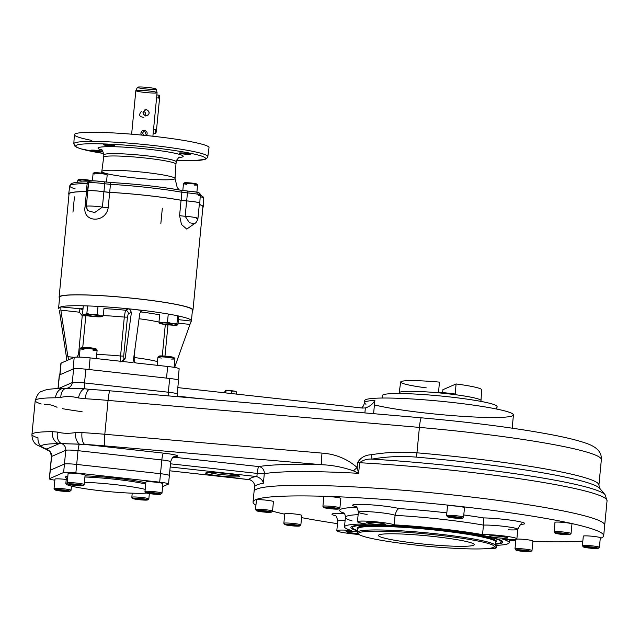 <?xml version="1.0" encoding="UTF-8"?>
<svg xmlns="http://www.w3.org/2000/svg" width="639" height="639" viewBox="0 0 639 639"><rect width="100%" height="100%" fill="white"/><g stroke="black" fill="none" stroke-linecap="round" stroke-linejoin="round"><path stroke-width="0.96" d="M79.308 357.105L80.131 348.527A8.539 0.759 5.5 0 1 90.051 348.734A8.539 0.759 5.5 0 1 97.128 350.164L96.321 358.583M83.949 349.533A8.539 0.759 5.5 0 1 80.171 348.463A8.539 0.759 5.5 0 1 88.701 348.59A8.539 0.759 5.5 0 1 97.104 350.092A8.539 0.759 5.5 0 1 93.11 350.42M80.171 348.463L81.329 347.52A7.468 0.663 5.5 0 1 88.797 347.624A7.468 0.663 5.5 0 1 96.146 348.942L97.104 350.092M83.413 348.247A7.468 0.663 5.5 0 1 83.525 347.312A7.468 0.663 5.5 0 1 94.029 348.327A7.468 0.663 5.5 0 1 93.965 349.261M84.068 484.674A8.539 0.759 -174.5 0 0 84.188 484.57A8.539 0.759 -174.5 0 0 76.44 483.06A8.539 0.759 -174.5 0 0 67.311 482.82A8.539 0.759 -174.5 0 0 67.191 482.932L68.109 473.403A8.539 0.759 -174.5 0 1 76.68 473.467A8.539 0.759 -174.5 0 1 85.107 475.041L84.188 484.57M77.047 485.352L70.49 484.242L78.461 484.737L80.171 485.313L77.047 485.352L70.49 484.242L78.461 484.737L80.171 485.313L77.047 485.352L77.119 484.594L77.047 485.352M72.263 484.218L72.207 484.817L72.263 484.218M82.99 485.584L84.148 484.634A8.539 0.759 -174.5 0 0 76.816 483.1A8.539 0.759 -174.5 0 0 67.311 482.82A8.539 0.759 -174.5 0 0 67.215 483.004L68.173 484.154A7.468 0.663 -174.5 0 0 75.522 485.472A7.468 0.663 -174.5 0 0 82.99 485.584A7.468 0.663 -174.5 0 0 76.576 484.242A7.468 0.663 -174.5 0 0 68.253 483.995A7.468 0.663 -174.5 0 0 68.173 484.154M68.253 483.995A7.468 0.663 -174.5 0 0 78.182 485.68A7.468 0.663 -174.5 0 0 80.33 484.745A7.468 0.663 -174.5 0 0 68.253 483.995M71.448 486.119L71.049 490.289A8.539 0.759 -174.5 0 0 63.964 488.859A8.539 0.759 -174.5 0 0 54.043 488.651L54.962 479.13A8.539 0.759 -174.5 0 1 64.882 479.33A8.539 0.759 -174.5 0 1 66.216 479.49M66.999 490.832L66.184 491.191L57.806 490.265L63.221 490.193L66.999 490.832L66.184 491.191L57.806 490.265L58.62 489.905L66.999 490.832M66.232 490.704L66.184 491.191L66.232 490.704M61.663 490.097L61.584 490.904L61.663 490.097M69.851 491.303L71.009 490.353A8.539 0.759 -174.5 0 0 62.622 488.715A8.539 0.759 -174.5 0 0 54.075 488.723L55.034 489.873A7.468 0.663 -174.5 0 0 61.208 491.071A7.468 0.663 -174.5 0 0 69.851 491.303A7.468 0.663 -174.5 0 0 62.51 489.873A7.468 0.663 -174.5 0 0 55.034 489.873M61.208 491.071A7.468 0.663 -174.5 0 0 69.419 490.968A7.468 0.663 -174.5 0 0 56.711 489.562A7.468 0.663 -174.5 0 0 61.208 491.071M147.633 499.914A7.468 0.663 -174.5 0 0 140.292 498.476A7.468 0.663 -174.5 0 0 132.816 498.484A7.468 0.663 -174.5 0 0 139.909 499.778A7.468 0.663 -174.5 0 0 147.569 499.954A7.468 0.663 -174.5 0 0 147.633 499.914L148.791 498.963A8.539 0.759 -174.5 0 1 148.719 499.011A8.539 0.759 -174.5 0 0 148.831 498.899A8.539 0.759 -174.5 0 0 141.083 497.398A8.539 0.759 -174.5 0 0 131.953 497.158A8.539 0.759 -174.5 0 0 131.834 497.262L132.225 493.18M138.775 498.596L145.325 499.706L137.361 499.211L135.652 498.636L138.775 498.596L145.325 499.706L137.361 499.211L135.652 498.636L138.775 498.596M137.417 498.612L137.361 499.211L137.417 498.612M142.273 498.979L142.201 499.746L142.273 498.979M148.791 498.963A8.539 0.759 -174.5 0 0 140.404 497.326A8.539 0.759 -174.5 0 0 131.858 497.334L132.816 498.484M147.569 499.954A7.468 0.663 -174.5 0 0 137.641 498.268A7.468 0.663 -174.5 0 0 135.492 499.203A7.468 0.663 -174.5 0 0 147.569 499.954M161.979 493.18A8.539 0.759 -174.5 0 0 154.894 491.742A8.539 0.759 -174.5 0 0 144.981 491.543L145.892 482.014A8.539 0.759 -174.5 0 1 154.47 482.078A8.539 0.759 -174.5 0 1 162.897 483.651L161.979 493.18M148.815 493.116L149.638 492.757L158.017 493.683L152.601 493.755L148.815 493.116L149.638 492.757L158.017 493.683L157.202 494.043L148.815 493.116M152.681 492.949L152.601 493.755L152.681 492.949M157.25 493.556L157.202 494.043L157.25 493.556M160.78 494.187L161.939 493.244A8.539 0.759 -174.5 0 0 154.894 491.742A8.539 0.759 -174.5 0 0 145.005 491.615L145.964 492.765A7.468 0.663 -174.5 0 0 153.312 494.075A7.468 0.663 -174.5 0 0 160.78 494.187A7.468 0.663 -174.5 0 0 154.614 492.877A7.468 0.663 -174.5 0 0 145.964 492.765M154.614 492.877A7.468 0.663 -174.5 0 0 146.403 492.981A7.468 0.663 -174.5 0 0 159.103 494.386A7.468 0.663 -174.5 0 0 154.614 492.877M272.398 511.248A8.539 0.759 -174.5 0 0 272.518 511.136A8.539 0.759 -174.5 0 0 264.762 509.634A8.539 0.759 -174.5 0 0 255.64 509.395A8.539 0.759 -174.5 0 0 255.52 509.507L256.439 499.978A8.539 0.759 -174.5 0 1 265.009 500.041A8.539 0.759 -174.5 0 1 273.436 501.615L272.518 511.136M265.369 511.927L258.819 510.817L266.79 511.312L268.5 511.887L265.369 511.927L258.819 510.817L266.79 511.312L268.5 511.887L265.369 511.927L265.449 511.16L265.369 511.927M260.592 510.793L260.528 511.392L260.592 510.793M271.319 512.151L272.478 511.208A8.539 0.759 -174.5 0 0 265.145 509.674A8.539 0.759 -174.5 0 0 255.64 509.395A8.539 0.759 -174.5 0 0 255.544 509.571L256.503 510.729A7.468 0.663 -174.5 0 0 263.851 512.039A7.468 0.663 -174.5 0 0 271.319 512.151A7.468 0.663 -174.5 0 0 264.897 510.809A7.468 0.663 -174.5 0 0 256.582 510.569A7.468 0.663 -174.5 0 0 256.503 510.729M256.582 510.569A7.468 0.663 -174.5 0 0 266.511 512.254A7.468 0.663 -174.5 0 0 268.66 511.32A7.468 0.663 -174.5 0 0 256.582 510.569M339.916 507.933A8.539 0.759 -174.5 0 0 335.347 506.815A8.539 0.759 -174.5 0 0 326.489 506.024A8.539 0.759 -174.5 0 0 322.919 506.296L323.829 496.775A8.539 0.759 -174.5 0 1 332.408 496.838A8.539 0.759 -174.5 0 1 340.835 498.412L339.916 507.933M329.117 508.348L326.273 507.717L328.318 507.51L336.05 508.564L329.117 508.348L326.273 507.717L328.318 507.51L336.05 508.564L329.117 508.348L329.197 507.59L329.117 508.348M334.069 508.125L334.005 508.772L334.069 508.125M338.718 508.948L339.876 507.997A8.539 0.759 -174.5 0 0 335.675 506.863A8.539 0.759 -174.5 0 0 326.489 506.024A8.539 0.759 -174.5 0 0 322.943 506.368L323.901 507.518A7.468 0.663 -174.5 0 0 331.25 508.836A7.468 0.663 -174.5 0 0 338.718 508.948A7.468 0.663 -174.5 0 0 335.044 507.957A7.468 0.663 -174.5 0 0 327 507.222A7.468 0.663 -174.5 0 0 323.901 507.518M327 507.222A7.468 0.663 -174.5 0 0 328.214 508.484A7.468 0.663 -174.5 0 0 338.718 508.82A7.468 0.663 -174.5 0 0 327 507.222M456.486 515.769A8.539 0.759 -174.5 0 0 446.573 515.569L447.492 506.04A8.539 0.759 -174.5 0 1 457.404 506.248A8.539 0.759 -174.5 0 1 464.489 507.678L463.571 517.207A8.539 0.759 -174.5 0 0 456.486 515.769M459.529 517.75L458.706 518.109L450.327 517.175L455.743 517.111L459.529 517.75L458.706 518.109L450.327 517.175L455.743 517.111L459.529 517.75M458.754 517.622L458.706 518.109L458.754 517.622M454.185 517.007L454.113 517.822L454.185 517.007M462.372 518.213L463.531 517.27A8.539 0.759 -174.5 0 0 455.144 515.633A8.539 0.759 -174.5 0 0 446.597 515.641L447.556 516.791A7.468 0.663 -174.5 0 0 453.73 517.981A7.468 0.663 -174.5 0 0 462.372 518.213A7.468 0.663 -174.5 0 0 455.032 516.783A7.468 0.663 -174.5 0 0 447.556 516.791M453.73 517.981A7.468 0.663 -174.5 0 0 461.941 517.878A7.468 0.663 -174.5 0 0 449.241 516.472A7.468 0.663 -174.5 0 0 453.73 517.981M554.053 531.88L554.971 522.359A8.539 0.759 -174.5 0 1 560.922 522.207A8.539 0.759 -174.5 0 1 570.395 523.397A8.539 0.759 -174.5 0 1 571.969 523.996L571.05 533.517A8.539 0.759 -174.5 0 0 569.477 532.918A8.539 0.759 -174.5 0 0 560.004 531.728A8.539 0.759 -174.5 0 0 554.053 531.88A8.539 0.759 -174.5 0 0 555.626 532.479M566.705 534.364L562.703 534.236L557.775 533.142L566.242 533.877L566.705 534.364L562.703 534.236L557.775 533.142L566.242 533.877L566.705 534.364M562.783 533.405L562.703 534.236L562.783 533.405M558.286 533.158L558.238 533.621L558.286 533.158M569.852 534.531L571.01 533.581A8.539 0.759 -174.5 0 0 562.624 531.944A8.539 0.759 -174.5 0 0 554.077 531.952L555.035 533.102A7.468 0.663 -174.5 0 0 556.385 533.565A7.468 0.663 -174.5 0 0 564.365 534.587A7.468 0.663 -174.5 0 0 569.852 534.531A7.468 0.663 -174.5 0 0 562.512 533.094A7.468 0.663 -174.5 0 0 555.035 533.102M556.385 533.565A7.468 0.663 -174.5 0 0 569.213 534.683A7.468 0.663 -174.5 0 0 561.753 533.03A7.468 0.663 -174.5 0 0 556.385 533.565M599.278 547.431A8.539 0.759 -174.5 0 0 599.398 547.319A8.539 0.759 -174.5 0 0 591.642 545.81A8.539 0.759 -174.5 0 0 582.512 545.57A8.539 0.759 -174.5 0 0 582.393 545.682L583.311 536.161A8.539 0.759 -174.5 0 1 591.882 536.217A8.539 0.759 -174.5 0 1 600.317 537.79L599.398 547.319M592.249 548.102L585.699 546.992L593.663 547.487L595.38 548.062L592.249 548.102L585.699 546.992L593.663 547.487L595.38 548.062L592.249 548.102L592.321 547.343L592.249 548.102M587.465 546.968L587.409 547.567L587.465 546.968M598.192 548.334L599.358 547.383A8.539 0.759 -174.5 0 0 592.018 545.85A8.539 0.759 -174.5 0 0 582.512 545.57A8.539 0.759 -174.5 0 0 582.425 545.754L583.383 546.904A7.468 0.663 -174.5 0 0 590.732 548.222A7.468 0.663 -174.5 0 0 598.192 548.334A7.468 0.663 -174.5 0 0 591.778 546.992A7.468 0.663 -174.5 0 0 583.463 546.744A7.468 0.663 -174.5 0 0 583.383 546.904M583.463 546.744A7.468 0.663 -174.5 0 0 593.391 548.43A7.468 0.663 -174.5 0 0 595.532 547.495A7.468 0.663 -174.5 0 0 583.463 546.744M531.999 550.522A8.539 0.759 -174.5 0 0 527.431 549.404A8.539 0.759 -174.5 0 0 518.572 548.613A8.539 0.759 -174.5 0 0 515.002 548.885L515.913 539.364A8.539 0.759 -174.5 0 1 524.491 539.428A8.539 0.759 -174.5 0 1 532.918 541.001L531.999 550.522M521.2 550.938L518.357 550.307L520.402 550.099L528.134 551.153L521.2 550.938L518.357 550.307L520.402 550.099L528.134 551.153L521.2 550.938L521.28 550.179L521.2 550.938M526.153 550.714L526.089 551.361L526.153 550.714M530.801 551.537L531.96 550.586A8.539 0.759 -174.5 0 0 527.758 549.452A8.539 0.759 -174.5 0 0 518.572 548.613A8.539 0.759 -174.5 0 0 515.026 548.957L515.985 550.107A7.468 0.663 -174.5 0 0 523.333 551.425A7.468 0.663 -174.5 0 0 530.801 551.537A7.468 0.663 -174.5 0 0 527.127 550.538A7.468 0.663 -174.5 0 0 519.084 549.804A7.468 0.663 -174.5 0 0 515.985 550.107M519.084 549.804A7.468 0.663 -174.5 0 0 520.298 551.074A7.468 0.663 -174.5 0 0 530.801 551.409A7.468 0.663 -174.5 0 0 519.084 549.804M299.292 524.339A8.539 0.759 -174.5 0 0 289.81 523.149A8.539 0.759 -174.5 0 0 283.86 523.301L284.778 513.78A8.539 0.759 -174.5 0 1 290.729 513.628A8.539 0.759 -174.5 0 1 300.21 514.818A8.539 0.759 -174.5 0 1 301.776 515.417L300.857 524.938A8.539 0.759 -174.5 0 0 299.292 524.339M296.512 525.785L288.045 525.05L287.582 524.563L296.049 525.298L296.512 525.785L288.045 525.05L287.582 524.563L291.584 524.691L296.512 525.785M292.59 524.827L292.51 525.657L292.59 524.827M288.093 524.579L288.045 525.05L288.093 524.579M299.659 525.953L300.817 525.002A8.539 0.759 -174.5 0 0 292.43 523.365A8.539 0.759 -174.5 0 0 283.892 523.373L284.842 524.523A7.468 0.663 -174.5 0 0 286.2 524.986A7.468 0.663 -174.5 0 0 294.172 526.009A7.468 0.663 -174.5 0 0 299.659 525.953A7.468 0.663 -174.5 0 0 292.327 524.523A7.468 0.663 -174.5 0 0 284.842 524.523M286.2 524.986A7.468 0.663 -174.5 0 0 299.02 526.105A7.468 0.663 -174.5 0 0 291.56 524.451A7.468 0.663 -174.5 0 0 286.2 524.986M157.13 365.308L157.921 357.137A8.539 0.759 5.5 0 1 158.041 357.025A8.539 0.759 5.5 0 1 167.162 357.265A8.539 0.759 5.5 0 1 174.918 358.775L174.096 367.353M161.26 358.072A8.539 0.759 5.5 0 1 157.961 357.073A8.539 0.759 5.5 0 1 158.041 357.025A8.539 0.759 5.5 0 1 166.787 357.233A8.539 0.759 5.5 0 1 174.894 358.703A8.539 0.759 5.5 0 1 170.948 359.038M157.961 357.073L159.119 356.123A7.468 0.663 5.5 0 1 159.183 356.083A7.468 0.663 5.5 0 1 166.843 356.258A7.468 0.663 5.5 0 1 173.936 357.552L174.894 358.703M159.183 356.083A7.468 0.663 5.5 0 1 169.95 356.634A7.468 0.663 5.5 0 1 171.755 357.872M61.064 363.479A13.874 1.23 5.5 0 1 61.104 363.096L66.416 360.779L66.456 357.289L66.416 360.779L66.943 360.548L61.104 363.096L59.978 374.734L73.078 369.03L74.204 357.385A13.874 1.23 5.5 0 1 90.123 357.896L89.005 369.534L166.531 378.112L167.65 366.474A13.874 1.23 5.5 0 1 179.16 368.807L178.089 379.933M59.802 374.813L60.913 363.272A13.874 1.23 5.5 0 1 61.104 363.096L59.978 374.734A13.874 1.23 5.5 0 0 59.786 374.909M167.961 325.203L164.982 356.099L167.961 325.203L165.301 324.668A41.096 3.65 5.5 0 0 165.245 324.484A41.096 3.65 5.5 0 1 165.301 324.668L162.29 355.947L165.301 324.668L167.961 325.203L168.025 324.796M140.34 311.872A47.502 4.225 5.5 0 1 159.662 314.843A47.502 4.225 5.5 0 0 140.34 311.872M139.054 318.741A41.096 3.65 5.5 0 1 159.015 322.12A41.096 3.65 5.5 0 0 139.054 318.741M141.762 310.674L139.797 313.31L133.519 359.414C133.423 361.378 134.318 362.569 136.219 362.992L167.65 366.474A13.874 1.23 5.5 0 1 178.968 368.983M189.959 324.428L174.591 367.441L189.959 324.428L178.081 323.118L189.959 324.428L191.237 321.313L189.959 324.428M127.449 317.152L128.287 313.741A3.203 3.147 -113.5 0 0 125.452 310.219L124.309 317.088L127.449 317.152L128.287 313.741L131.418 312.383L125.14 358.487L123.934 359.014L123.694 356.075L127.449 317.152L124.309 317.088L125.452 310.219A3.203 3.147 -113.5 0 1 128.287 313.741L131.418 312.383L125.14 358.487L123.151 361.123L121.554 361.37L125.14 358.487L123.934 359.014A3.203 3.147 -113.5 0 1 122.584 361.315A3.203 3.147 -113.5 0 0 123.934 359.014L123.694 356.075L120.563 356.011L120.483 361.842L120.563 356.011L123.694 356.075L127.449 317.152M68.844 359.709L66.943 360.548L68.892 359.701L67.87 356.666L60.857 310.139L60.905 306.888L80.202 308.781A3.203 0.503 96.3 0 0 79.364 312.191L60.857 310.139L60.905 306.888L80.202 308.781A47.502 4.225 5.5 0 1 83.046 308.453A47.502 4.225 5.5 0 0 80.202 308.781L82.918 309.787L80.202 308.781A3.203 0.503 96.3 0 0 79.364 312.191L82.247 315.714L78.501 354.637L76.88 357.097L78.501 354.637L79.532 354.733L78.501 354.637L82.247 315.714L85.786 315.866A41.096 3.65 5.5 0 1 86.952 315.714A41.096 3.65 5.5 0 0 85.786 315.866L82.247 315.714L79.364 312.191L60.857 310.139L67.87 356.666L74.236 357.377L67.87 356.666L68.892 359.701L74.204 357.385A13.874 1.23 5.5 0 1 90.123 357.896L124.701 361.722L90.123 357.896L89.005 369.534M103.965 308.613A47.502 4.225 5.5 0 1 125.452 310.219L128.671 308.821L129.621 309.068L131.418 312.383L129.621 309.068L131.858 309.148L128.671 308.821L125.452 310.219A47.502 4.225 5.5 0 0 103.965 308.613M103.294 315.61A41.096 3.65 5.5 0 1 124.309 317.088L120.563 356.011L124.309 317.088A41.096 3.65 5.5 0 0 103.294 315.61M59.443 310.762L66.456 357.289L59.443 310.762M134.214 361.914L134.166 357.513A41.096 3.65 5.5 0 1 157.49 361.61A41.096 3.65 5.5 0 0 134.166 357.513L135.117 347.696L133.783 357.465L134.214 361.914M96.721 354.429A41.096 3.65 5.5 0 1 120.563 356.011A41.096 3.65 5.5 0 0 96.721 354.429M191.317 321.082L178.409 319.652L191.317 321.082A66.712 5.927 5.5 0 0 143.336 310.442L140.476 311.688L143.336 310.442A66.712 5.927 5.5 0 1 191.412 320.81A66.712 5.927 5.5 0 1 191.317 321.082M142.385 310.482L131.858 309.148L143.336 310.442L142.385 310.482L139.797 313.31L133.519 359.414C133.423 361.378 134.318 362.569 136.219 362.992L167.65 366.474L166.531 378.112M133.08 362.648L124.701 361.722L133.08 362.648M82.758 347.32L85.786 315.866L82.758 347.32M61.176 306.68A66.712 5.927 5.5 0 1 128.671 308.821A66.712 5.927 5.5 0 0 61.176 306.68M58.716 307.742L58.716 307.742A66.712 5.927 5.5 0 0 59.076 308.837A66.712 5.927 5.5 0 1 58.604 308.022A66.712 5.927 5.5 0 1 58.7 307.758L60.905 306.888L58.748 307.822M58.604 308.022L59.643 297.175A66.712 5.927 5.5 0 1 137.113 298.756A66.712 5.927 5.5 0 1 192.459 309.963L191.412 320.81M68.892 359.701L74.204 357.385L73.078 369.03M236.35 475.128A14.409 1.278 5.5 0 1 222.691 474.681A14.409 1.278 5.5 0 1 209.201 472.509A14.409 1.278 5.5 0 0 222.691 474.681A14.409 1.278 5.5 0 0 236.35 475.128M358.359 533.525A69.355 6.166 5.5 0 1 357.401 532.343A69.355 6.166 5.5 0 1 437.939 533.988A69.355 6.166 5.5 0 1 495.473 545.642A69.355 6.166 5.5 0 1 494.306 546.609M357.401 532.343L357.744 528.772A69.355 6.166 5.5 0 1 438.282 530.41A69.355 6.166 5.5 0 1 495.816 542.072L495.816 542.048M358.583 534.076L357.624 532.918A69.355 6.166 5.5 0 1 437.939 533.988A69.355 6.166 5.5 0 1 495.145 546.161L493.987 547.112A68.285 6.07 5.5 0 1 425.758 546.097A68.285 6.07 5.5 0 1 358.583 534.076A68.285 6.07 5.5 0 1 437.659 535.123A68.285 6.07 5.5 0 1 493.987 547.112M438.458 529.707A70.018 6.222 5.5 0 1 495.8 542.263A70.018 6.222 5.5 0 0 438.458 529.707A70.018 6.222 5.5 0 0 357.728 528.964A70.018 6.222 5.5 0 1 438.458 529.707M357.752 528.757L357.744 528.772A69.355 6.166 5.5 0 1 438.282 530.41A69.355 6.166 5.5 0 1 495.816 542.072L495.473 545.642M434.312 536.576A48.117 4.273 5.5 0 1 474.226 544.66A48.117 4.273 5.5 0 1 425.925 544.308A48.117 4.273 5.5 0 1 378.448 535.442A48.117 4.273 5.5 0 1 434.312 536.576A48.117 4.273 5.5 0 1 463.243 546.313A48.117 4.273 5.5 0 1 381.451 537.263A48.117 4.273 5.5 0 1 434.312 536.576M437.659 535.123A68.285 6.07 5.5 0 1 478.723 548.941A68.285 6.07 5.5 0 1 362.625 536.097A68.285 6.07 5.5 0 1 437.659 535.123M495.648 543.869A74.707 6.638 -174.5 0 0 501.208 541.92A74.707 6.638 -174.5 0 0 427.483 528.149A74.707 6.638 -174.5 0 0 352.48 527.598A74.707 6.638 -174.5 0 0 357.576 530.57A74.707 6.638 -174.5 0 1 427.483 528.149A74.707 6.638 -174.5 0 1 495.648 543.869M228.882 390.501A5.336 0.471 -174.5 0 0 225.503 390.549L225.966 390.796L225.759 392.921L225.966 390.796L228.882 390.501A5.336 0.471 -174.5 0 1 234.122 391.084A5.336 0.471 -174.5 0 0 228.882 390.501L231.717 391.156L231.486 393.552L231.717 391.156L228.882 390.501M236.438 391.955L236.238 394.079L236.438 391.955L234.122 391.084L235.975 391.707A5.336 0.471 -174.5 0 0 234.122 391.084L231.717 391.156L234.122 391.084A5.336 0.471 -174.5 0 1 235.991 391.555L236.246 391.739M224.944 391.244L224.792 392.809L225.503 390.549M456.094 383.959L442.899 389.702L442.603 392.562L442.899 389.702L456.094 383.959L455.184 394.015A41.024 3.65 5.5 0 0 438.546 392.17A41.024 3.65 5.5 0 1 455.184 394.015L456.094 383.959A40.664 3.618 5.5 0 1 481.662 389.798L480.999 400.573A41.048 3.65 -174.5 0 0 440.495 393.017A41.048 3.65 -174.5 0 0 399.287 392.697A41.048 3.65 -174.5 0 0 399.287 392.705A41.048 3.65 -174.5 0 1 440.495 393.017A41.048 3.65 -174.5 0 1 480.999 400.573L481.071 401.428M426.269 387.865A40.664 3.618 5.5 0 1 401.26 381.491A40.664 3.618 5.5 0 1 439.456 382.122L438.546 392.17L439.456 382.122A40.664 3.618 5.5 0 0 400.701 382.002L399.055 393.536M382.13 398.033L382.37 395.525A57.614 5.12 5.5 0 1 383.168 394.79A57.614 5.12 5.5 0 1 449.273 396.883A57.614 5.12 5.5 0 1 496.271 407.307M383.168 394.79A57.614 5.12 5.5 0 1 444.76 396.404A57.614 5.12 5.5 0 1 497.07 406.572L496.83 409.08M77.631 182.259L77.83 180.15A7.085 0.631 5.5 0 1 80.802 179.918A7.085 0.631 5.5 0 1 90.642 181.013A7.085 0.631 5.5 0 0 83.078 180.046A7.085 0.631 5.5 0 0 77.87 180.094A7.085 0.631 5.5 0 0 81.169 181.013M88.965 181.732A7.085 0.631 5.5 0 1 88.494 181.716M77.87 180.094L78.565 179.527A6.438 0.575 5.5 0 1 85.003 179.623A6.438 0.575 5.5 0 1 91.337 180.757L91.465 180.909M79.236 179.91A6.438 0.575 5.5 0 1 84.436 179.567A6.438 0.575 5.5 0 1 91.042 180.949M182.81 190.526L183.489 183.505A7.085 0.631 5.5 0 1 186.452 183.273A7.085 0.631 5.5 0 1 193.793 183.928A7.085 0.631 5.5 0 1 197.587 184.863L196.876 192.235M186.82 184.367A7.085 0.631 5.5 0 1 183.521 183.449A7.085 0.631 5.5 0 1 186.452 183.273A7.085 0.631 5.5 0 1 193.513 183.888A7.085 0.631 5.5 0 1 197.563 184.799A7.085 0.631 5.5 0 1 194.144 185.07M183.521 183.449L184.216 182.882A6.438 0.575 5.5 0 1 186.884 182.722A6.438 0.575 5.5 0 1 193.305 183.281A6.438 0.575 5.5 0 1 196.988 184.112L197.563 184.799M184.887 183.265A6.438 0.575 5.5 0 1 186.884 182.722A6.438 0.575 5.5 0 1 194.831 183.521A6.438 0.575 5.5 0 1 196.253 184.359M92.391 180.869L93.102 173.496A7.085 0.631 5.5 0 1 98.039 173.369A7.085 0.631 5.5 0 1 105.898 174.359A7.085 0.631 5.5 0 1 107.2 174.854L106.505 182.115M94.404 173.992A7.085 0.631 5.5 0 1 93.134 173.449A7.085 0.631 5.5 0 1 100.211 173.552A7.085 0.631 5.5 0 1 107.184 174.798L106.609 174.104A6.438 0.575 5.5 0 0 100.267 172.969A6.438 0.575 5.5 0 0 93.837 172.873L93.134 173.449M94.508 173.257A6.438 0.575 5.5 0 1 100.267 172.969A6.438 0.575 5.5 0 1 105.874 174.351M193.505 153.919A65.186 5.791 -174.5 0 0 94.428 143.735A65.186 5.791 -174.5 0 0 103.75 153.504A65.186 5.791 -174.5 0 1 94.428 143.735A65.186 5.791 -174.5 0 1 193.505 153.919A65.186 5.791 -174.5 0 1 176.58 160.517A65.186 5.791 -174.5 0 0 193.505 153.919M176.843 159.91A5.607 0.495 -174.5 0 0 177.091 159.47A5.607 0.495 -174.5 0 1 177.602 159.734A5.607 0.495 -174.5 0 1 176.843 159.91M101.002 150.98A5.607 0.495 -174.5 0 0 91.385 150.141A5.607 0.495 -174.5 0 0 96.984 151.387A5.607 0.495 -174.5 0 0 101.002 150.98A5.607 0.495 -174.5 0 0 94.78 150.197A5.607 0.495 -174.5 0 0 90.882 150.301A5.607 0.495 -174.5 0 0 96.409 151.331A5.607 0.495 -174.5 0 0 102.032 151.371A5.607 0.495 -174.5 0 0 101.002 150.98M113.774 145.42A5.607 0.495 -174.5 0 0 104.149 144.582A5.607 0.495 -174.5 0 0 109.748 145.828A5.607 0.495 -174.5 0 0 113.774 145.42A5.607 0.495 -174.5 0 0 107.552 144.638A5.607 0.495 -174.5 0 0 103.646 144.741A5.607 0.495 -174.5 0 0 106.649 145.476A5.607 0.495 -174.5 0 0 112.456 145.996A5.607 0.495 -174.5 0 0 114.804 145.812A5.607 0.495 -174.5 0 0 113.774 145.42M189.336 153.783A5.607 0.495 -174.5 0 0 179.719 152.945A5.607 0.495 -174.5 0 0 185.318 154.191A5.607 0.495 -174.5 0 0 189.336 153.783A5.607 0.495 -174.5 0 0 183.113 153.001A5.607 0.495 -174.5 0 0 179.208 153.104A5.607 0.495 -174.5 0 0 180.246 153.496A5.607 0.495 -174.5 0 0 186.46 154.279A5.607 0.495 -174.5 0 0 190.366 154.175A5.607 0.495 -174.5 0 0 189.336 153.783M175.326 153.336A42.773 3.802 -174.5 0 0 119.357 146.898A42.773 3.802 -174.5 0 0 101.881 150.117A42.773 3.802 -174.5 0 1 119.357 146.898A42.773 3.802 -174.5 0 1 175.326 153.336A42.773 3.802 -174.5 0 1 179.056 157.553A42.773 3.802 -174.5 0 0 175.326 153.336M198.769 195.422A10.743 0.958 -174.5 0 0 200.279 195.079L199.791 203.122A11.031 0.982 -174.5 0 1 199.416 203.338A11.031 0.982 -174.5 0 0 186.692 200.894L181.18 200.231A67.598 6.007 -174.5 0 0 109.684 192.323L103.973 191.74A11.031 0.982 -174.5 0 0 92.072 190.654A11.031 0.982 -174.5 0 0 87.663 191.221L86.129 191.572A67.598 6.007 -174.5 0 0 68.988 194.552A67.598 6.007 -174.5 0 1 68.7 193.889A67.598 6.007 -174.5 0 1 86.129 191.572L87.2 183.601A2.133 1.582 -90.2 0 1 88.757 181.811A2.133 1.582 -90.2 0 1 88.965 181.835A2.133 1.582 -90.2 0 0 88.757 181.811C80.849 181.819 75.442 182.267 72.55 183.169L70.857 184.04L69.755 185.909A67.319 5.983 5.5 0 1 87.2 183.601A2.133 1.582 -90.2 0 1 88.757 181.811L89.069 181.811M202.867 207.443A67.598 6.007 -174.5 0 0 199.312 204.392A67.598 6.007 -174.5 0 1 203.282 206.852A67.598 6.007 -174.5 0 1 202.867 207.443M176.572 160.533L192.714 160.708L205.039 159.399L206.724 158.536L207.827 156.667L209.017 147.625A67.638 6.015 -174.5 0 0 196.572 142.864A67.638 6.015 -174.5 0 0 99.492 132.385A67.638 6.015 -174.5 0 0 91.832 140.42M200.287 194.975L203.034 196.756L203.769 198.809A67.319 5.983 5.5 0 0 200.191 196.5A67.319 5.983 5.5 0 1 203.769 198.809L203.282 206.852M197.147 193.106A8.611 0.767 5.5 0 0 196.772 192.235A8.611 0.767 5.5 0 0 188.058 191.093A2.133 0.447 94.4 0 0 188.018 191.085A2.133 0.447 94.4 0 0 187.435 192.906L181.859 192.243A67.319 5.983 5.5 0 0 110.443 184.336A2.133 0.855 -86.7 0 1 111.394 182.53A2.133 0.855 -86.7 0 0 110.443 184.336L104.676 183.752L103.973 191.74L104.676 183.752L110.443 184.336L109.684 192.323A67.598 6.007 -174.5 0 1 181.18 200.231L181.859 192.243A2.133 1.414 -80 0 0 180.797 190.214A2.133 1.414 -80 0 0 180.629 190.198L188.058 191.093A2.133 0.447 94.4 0 0 188.018 191.085C194.4 192.075 200.47 191.476 200.279 195.079A10.743 0.958 -174.5 0 0 187.435 192.906L186.692 200.894L181.18 200.231L181.859 192.243A67.319 5.983 5.5 0 0 110.443 184.336L109.684 192.323L103.973 191.74A11.031 0.982 -174.5 0 0 87.455 191.005A11.031 0.982 -174.5 0 0 87.663 191.221L86.129 191.572L87.2 183.601L88.725 183.241L87.663 191.221M196.572 142.864A67.638 6.015 -174.5 0 0 121.394 133.423A67.638 6.015 -174.5 0 0 74.364 134.661L73.812 143.759L74.899 146.179L76.017 146.97L80.586 148.767L103.75 153.52M195.438 151.93A67.319 5.983 -174.5 0 0 120.611 142.529A67.319 5.983 -174.5 0 0 73.812 143.759A67.319 5.983 -174.5 0 1 120.611 142.529A67.319 5.983 -174.5 0 1 195.438 151.93A67.319 5.983 -174.5 0 1 207.827 156.667A67.319 5.983 -174.5 0 0 195.438 151.93M199.791 203.122A11.031 0.982 -174.5 0 0 186.692 200.894L187.435 192.906L181.859 192.243A2.133 1.414 -80 0 0 180.797 190.214A2.133 1.414 -80 0 0 180.629 190.198A65.186 5.791 5.5 0 0 111.474 182.546A65.186 5.791 5.5 0 1 180.629 190.198M200.279 195.079A10.743 0.958 -174.5 0 0 187.435 192.906A2.133 0.447 94.4 0 1 188.018 191.085L180.797 190.214C159.926 186.66 136.794 184.096 111.394 182.53L103.901 181.772C96.217 181.188 88.486 179.335 88.509 183.018A10.743 0.958 -174.5 0 1 93.973 182.714A10.743 0.958 -174.5 0 1 104.676 183.752A2.133 1.07 -81.5 0 0 103.901 181.772A2.133 1.07 -81.5 0 1 104.676 183.752A10.743 0.958 -174.5 0 0 93.973 182.714A10.743 0.958 -174.5 0 0 88.509 183.018A10.743 0.958 -174.5 0 0 88.725 183.241L87.2 183.601A67.319 5.983 5.5 0 0 69.755 185.909L68.7 193.889M101.801 171.476L103.686 157.218A36.295 3.227 -174.5 0 1 128.918 156.571A36.295 3.227 -174.5 0 1 169.255 161.635A36.295 3.227 -174.5 0 0 129.022 156.579A36.295 3.227 -174.5 0 0 103.686 157.218L103.83 154.886A36.375 3.235 5.5 0 1 129.118 154.223A36.375 3.235 5.5 0 1 169.543 159.303A36.375 3.235 5.5 0 1 176.236 161.859L175.933 164.183A36.295 3.227 -174.5 0 0 169.255 161.635A36.295 3.227 -174.5 0 1 175.933 164.175L175.054 178.529A36.798 3.275 -174.5 0 0 168.281 175.965A36.798 3.275 -174.5 0 0 127.496 170.837A36.798 3.275 -174.5 0 0 101.801 171.476A36.798 3.275 -174.5 0 0 138.12 178.273A36.798 3.275 -174.5 0 0 175.054 178.529A36.798 3.275 -174.5 0 0 168.281 175.965A36.798 3.275 -174.5 0 0 127.496 170.837A36.798 3.275 -174.5 0 0 101.801 171.476L101.505 173.105M75.13 188.848A67.319 5.983 5.5 0 1 69.755 185.909M103.79 181.764A8.611 0.767 5.5 0 0 94.436 180.909A8.611 0.767 5.5 0 0 91.002 181.364A8.611 0.767 5.5 0 1 94.436 180.909A8.611 0.767 5.5 0 1 103.79 181.764A2.133 1.07 -81.5 0 1 103.901 181.772A2.133 1.07 -81.5 0 0 103.79 181.764L111.474 182.546A2.133 0.855 -86.7 0 0 111.394 182.53A2.133 0.855 -86.7 0 1 111.474 182.546M101.305 149.718L101.321 149.718C101.968 149.127 102.807 150.852 103.83 154.886A36.375 3.235 5.5 0 1 140.34 155.149A36.375 3.235 5.5 0 1 176.236 161.859C178.001 158.097 179.152 156.563 179.703 157.266L179.695 157.266M192.986 310.019A67.247 5.975 -174.5 0 0 150.484 300.314A67.247 5.975 -174.5 0 0 76.56 294.803A67.247 5.975 -174.5 0 0 59.115 297.127A67.247 5.975 -174.5 0 0 59.571 297.926A67.247 5.975 -174.5 0 1 126.626 297.622A67.247 5.975 -174.5 0 1 192.387 310.714A67.247 5.975 -174.5 0 0 192.986 310.019L202.922 206.836A67.247 5.975 -174.5 0 0 199.304 204.488M194.272 223.65L194.464 223.562C195.917 223.155 197.076 221.445 197.962 218.434A10.671 0.951 5.5 0 0 185.174 216.27A10.671 0.951 5.5 0 1 197.962 218.434L199.44 203.09A10.671 0.951 -174.5 0 0 186.652 200.926L185.174 216.27L186.652 200.926A6.406 0.567 -174.5 0 1 181.061 200.255L179.583 215.599A6.406 0.567 5.5 0 0 185.174 216.27L189.479 222.803L194.472 223.562L189.479 222.803L185.174 216.27A6.406 0.567 5.5 0 1 179.583 215.599L181.476 224.497L186.772 229.105L195.43 222.955L186.772 229.105L181.476 224.497L179.583 215.599L181.061 200.255A67.247 5.975 -174.5 0 0 109.668 192.355L108.191 207.699C105.754 223.45 82.415 222.731 85.019 206.964L86.497 191.62A67.247 5.975 -174.5 0 0 69.052 193.944L59.115 297.127M72.958 212.212L74.436 196.868M86.553 206.605A10.671 0.951 5.5 0 1 86.329 206.381A10.671 0.951 5.5 0 1 91.752 206.077A10.671 0.951 5.5 0 1 102.416 207.108L94.644 212.563L87.359 210.535L94.644 212.563L102.416 207.108A6.406 0.567 -174.5 0 0 108.191 207.699L109.668 192.355A6.406 0.567 -174.5 0 1 103.893 191.764A10.671 0.951 -174.5 0 0 93.23 190.734A10.671 0.951 -174.5 0 0 87.807 191.037L86.329 206.381A10.671 0.951 5.5 0 1 91.752 206.077A10.671 0.951 5.5 0 1 102.416 207.108L103.893 191.764L102.416 207.108A6.406 0.567 -174.5 0 0 108.191 207.699C105.754 223.45 82.415 222.731 85.019 206.964L86.497 191.62A6.406 0.567 -174.5 0 0 87.759 191.556M86.297 206.892A6.406 0.567 5.5 0 1 85.019 206.964A6.406 0.567 5.5 0 0 86.297 206.892M197.962 218.434A10.671 0.951 5.5 0 1 196.453 218.77M160.828 223.77L162.306 208.426M177.37 324.804L176.963 323.486L177.698 315.826L176.963 323.486L177.37 324.804A9.074 0.807 5.5 0 0 172.139 323.646L176.963 323.486L172.139 323.646L167.474 322.192L168.217 314.532L167.474 322.192L163.153 322.863A9.074 0.807 5.5 0 1 172.139 323.646L167.474 322.192L163.153 322.863A9.074 0.807 5.5 0 0 159.391 323.238L159.958 322.951L164.622 324.404L159.958 322.951L159.391 323.238A9.074 0.807 5.5 0 0 159.446 323.286L159.438 323.278A9.074 0.807 5.5 0 0 164.622 324.404L169.447 324.245L164.622 324.404A9.074 0.807 5.5 0 1 159.391 323.238A9.074 0.807 5.5 0 1 163.153 322.863A9.074 0.807 5.5 0 1 172.139 323.646A9.074 0.807 5.5 0 1 177.37 324.804A9.074 0.807 -174.5 0 1 177.291 325.003A9.074 0.807 -174.5 0 1 173.616 325.187L169.447 324.245L173.616 325.187A9.074 0.807 5.5 0 1 164.622 324.404A9.074 0.807 5.5 0 0 173.616 325.187A9.074 0.807 -174.5 0 0 177.37 324.804L177.946 324.516L178.68 316.856L177.946 324.516L177.37 324.804L177.946 324.516M163.153 322.863L158.975 321.928L159.718 314.26L158.975 321.928L159.391 323.238L158.975 321.928L163.153 322.863M101.034 316.784L98.941 316.193L101.034 316.784L103.278 315.762L104.013 308.094L103.278 315.762L100.179 315.89A9.074 0.807 -174.5 0 0 91.968 314.771L97.24 314.42L100.179 315.89A9.074 0.807 5.5 0 1 101.034 316.784A9.074 0.807 5.5 0 1 93.669 316.545A9.074 0.807 5.5 0 1 85.458 315.426A9.074 0.807 5.5 0 1 84.604 314.54A9.074 0.807 5.5 0 1 91.968 314.771L97.24 314.42L97.975 306.76L97.24 314.42L100.179 315.89A9.074 0.807 5.5 0 1 101.729 316.64A9.074 0.807 5.5 0 1 101.034 316.784A9.074 0.807 5.5 0 1 93.669 316.545A9.074 0.807 5.5 0 1 85.458 315.426A9.074 0.807 5.5 0 1 83.885 314.923A9.074 0.807 5.5 0 1 84.604 314.54L86.856 313.517L91.968 314.771A9.074 0.807 -174.5 0 1 100.179 315.89L103.278 315.762L101.809 316.601M82.511 313.957L83.254 306.289L82.511 313.957L84.604 314.54A9.074 0.807 5.5 0 1 91.968 314.771L86.856 313.517L87.583 305.921L86.856 313.517L84.604 314.54L82.511 313.957L83.885 314.923M85.458 315.426L88.557 315.291L93.669 316.545L88.557 315.291L85.458 315.426M98.941 316.193L93.669 316.545L98.941 316.193M145.229 88.893A9.409 0.839 -174.5 0 0 155.573 88.757A9.409 0.839 -174.5 0 0 139.566 86.984A9.409 0.839 -174.5 0 0 145.229 88.893M143.815 135.292L141.299 131.914L143.815 135.292M145.396 115.939C146.243 113.702 145.54 112.152 143.288 111.274C145.54 112.152 146.243 113.702 145.396 115.939M152.889 136.235L157.082 92.671A10.671 0.951 -174.5 0 0 146.547 90.706A10.671 0.951 -174.5 0 0 135.843 90.594A10.671 0.951 -174.5 0 0 144.686 92.423A10.671 0.951 -174.5 0 0 157.082 92.639A10.671 0.951 -174.5 0 0 146.547 90.706A10.671 0.951 -174.5 0 0 135.835 90.626L131.634 134.19M146.419 109.66C150.181 112.264 149.981 114.381 145.812 116.01C141.866 113.486 142.074 111.37 146.419 109.66C149.694 111.282 150.005 113.327 147.369 115.779C142.745 115.459 141.898 113.502 144.813 109.908L146.419 109.66M144.43 130.3L146.507 135.556C147.801 133 147.114 131.243 144.43 130.3L141.331 135.053C140.468 133.12 140.971 131.618 142.824 130.548L144.43 130.3M157.082 92.639L156.156 89.085A9.409 0.839 -174.5 0 0 146.866 87.375A9.409 0.839 -174.5 0 0 137.425 87.279L135.843 90.594M141.315 111.434C138.487 114.988 139.334 116.945 143.871 117.304M155.453 130.372A3.203 0.503 -83.7 0 0 155.684 133.311A3.203 0.503 -83.7 0 0 156.515 129.909L159.574 98.158A3.203 0.503 -83.7 0 0 159.399 95.211A3.203 0.503 -83.7 0 0 158.576 98.047M153.192 133.056L155.636 133.319A3.203 0.503 -83.7 0 0 156.515 129.909L159.574 98.158A3.203 0.503 -83.7 0 0 159.399 95.211L156.867 94.931M153.416 129.565L156.515 129.909L153.416 129.565M156.475 97.815L159.574 98.158L156.475 97.815M169.207 475.64A10.671 0.951 -174.5 0 0 169.359 475.504L168.544 483.971A10.671 0.951 -174.5 0 1 168.392 484.106L162.61 486.622L168.392 484.106A10.671 0.951 -174.5 0 0 159.686 482.173L75.873 472.9A10.671 0.951 -174.5 0 0 63.628 472.509L49.467 478.675L50.281 470.208L64.443 464.042L63.628 472.509L49.467 478.675L50.281 470.208A10.671 0.951 -174.5 0 0 50.13 470.344L51.455 456.589A10.671 0.951 5.5 0 1 51.607 456.454L50.281 470.208L64.443 464.042L65.769 450.287A10.671 0.951 5.5 0 1 78.014 450.679A6.406 1.006 96.3 0 1 79.436 444.121L59.195 443.634L46.831 449.017A70.45 6.262 5.5 0 1 59.195 443.634L46.831 449.017L48.348 450.631L45.265 448.897A10.671 9.154 -60.2 0 0 47.294 449.712A6.406 6.302 -113.5 0 1 51.607 456.454L50.281 470.208A10.671 0.951 -174.5 0 0 50.13 470.344L49.315 478.811A10.671 0.951 -174.5 0 0 54.866 480.185A10.671 0.951 -174.5 0 1 49.467 478.675A10.671 0.951 -174.5 0 0 49.315 478.811M377.601 522.822A9.337 0.831 5.5 0 1 385.349 524.395A9.337 0.831 5.5 0 1 375.972 524.323A9.337 0.831 5.5 0 1 366.754 522.606A9.337 0.831 5.5 0 1 377.601 522.822A9.337 0.831 5.5 0 1 383.216 524.715A9.337 0.831 5.5 0 1 367.337 522.958A9.337 0.831 5.5 0 1 377.601 522.822M356.953 531.816A9.337 0.831 5.5 0 1 357.449 531.872A9.337 0.831 5.5 0 0 356.953 531.816A9.337 0.831 5.5 0 0 346.106 531.6A9.337 0.831 5.5 0 0 358.152 533.549A9.337 0.831 5.5 0 1 346.122 531.664A9.337 0.831 5.5 0 1 356.953 531.816M499.842 536.353A9.337 0.831 5.5 0 1 507.59 537.926A9.337 0.831 5.5 0 1 498.212 537.854A9.337 0.831 5.5 0 1 488.995 536.137A9.337 0.831 5.5 0 1 499.842 536.353A9.337 0.831 5.5 0 1 505.457 538.246A9.337 0.831 5.5 0 1 489.578 536.488A9.337 0.831 5.5 0 1 499.842 536.353M351.937 526.472A76.321 6.781 -174.5 0 0 351.234 526.871A76.321 6.781 -174.5 0 0 357.536 530.929A76.321 6.781 -174.5 0 1 351.937 526.472A76.321 6.781 -174.5 0 1 430.135 528.269A76.321 6.781 -174.5 0 1 502.566 541.441A76.321 6.781 -174.5 0 1 495.608 544.228A76.321 6.781 -174.5 0 0 449.529 530.426A76.321 6.781 -174.5 0 0 351.937 526.472M253.06 502.006A176.124 15.655 -174.5 0 1 255.504 499.754A176.124 15.655 -174.5 0 1 443.778 504.69A176.124 15.655 -174.5 0 1 603.687 535.77A176.124 15.655 -174.5 0 1 600.253 538.405A176.124 15.655 -174.5 0 0 460.256 506.463A176.124 15.655 -174.5 0 0 255.504 499.754A176.124 15.655 -174.5 0 0 255.927 505.249A176.124 15.655 -174.5 0 1 253.06 502.006L254.522 486.822M272.494 511.192A176.124 15.655 -174.5 0 0 284.738 514.187A176.124 15.655 -174.5 0 1 272.494 511.192M301.568 517.63A176.124 15.655 -174.5 0 0 337.488 523.653A176.124 15.655 -174.5 0 1 301.568 517.63M509.395 540.57A176.124 15.655 -174.5 0 0 515.769 540.866A176.124 15.655 -174.5 0 1 509.395 540.57M532.87 541.497A176.124 15.655 -174.5 0 0 582.84 541.081A176.124 15.655 -174.5 0 1 532.87 541.497M483.396 517.902A89.133 7.924 -174.5 0 0 463.786 514.97A89.133 7.924 -174.5 0 1 483.396 517.902A25.081 2.229 -174.5 0 1 515.793 520.961A25.081 2.229 -174.5 0 1 521.288 524.347A25.081 2.229 -174.5 0 0 515.793 520.961A25.081 2.229 -174.5 0 0 483.396 517.902L483.451 525.114L483.396 517.902M446.829 512.861A89.133 7.924 -174.5 0 0 399.271 508.588A25.081 2.229 -174.5 0 0 365.212 504.498A25.081 2.229 -174.5 0 0 355.899 506.663A25.081 2.229 -174.5 0 1 365.212 504.498A25.081 2.229 -174.5 0 1 399.271 508.588A89.133 7.924 -174.5 0 1 446.829 512.861M344.373 513.484A25.081 2.229 -174.5 0 0 335.243 515.657A25.081 2.229 -174.5 0 1 344.373 513.484M356.706 507.35A89.133 7.924 -174.5 0 0 344.309 513.397A89.133 7.924 -174.5 0 1 356.706 507.35M508.364 529.827A18.683 1.661 -174.5 0 0 517.798 529.292A18.683 1.661 -174.5 0 0 504.419 526.4A18.683 1.661 -174.5 0 0 483.451 525.114A82.727 7.356 -174.5 0 0 395.094 515.338C396.148 511.064 397.538 508.812 399.271 508.588C397.538 508.812 396.148 511.064 395.094 515.338A18.683 1.661 -174.5 0 0 374.965 512.127A18.683 1.661 -174.5 0 0 358.375 512.182A18.683 1.661 -174.5 0 0 367.098 514.443M521.847 524.156C521.432 523.085 520.082 524.795 517.798 529.292A18.683 1.661 -174.5 0 0 504.419 526.4A18.683 1.661 -174.5 0 0 483.451 525.114L482.533 534.635A18.683 1.661 -174.5 0 1 513.444 537.511A18.683 1.661 -174.5 0 1 502.438 539.052A82.727 7.356 -174.5 0 1 495.497 545.394A82.727 7.356 -174.5 0 0 509.187 542.687A82.727 7.356 -174.5 0 0 502.438 539.052A18.683 1.661 -174.5 0 0 516.887 538.821A18.683 1.661 -174.5 0 0 503.5 535.921A18.683 1.661 -174.5 0 0 482.533 534.635A82.727 7.356 -174.5 0 0 394.183 524.859A18.683 1.661 -174.5 0 0 374.047 521.648A18.683 1.661 -174.5 0 0 357.457 521.712A18.683 1.661 -174.5 0 0 366.187 523.972A82.727 7.356 -174.5 0 0 344.501 526.832L345.419 517.31A82.727 7.356 -174.5 0 1 358.144 514.643A82.727 7.356 -174.5 0 0 345.419 517.31A82.727 7.356 -174.5 0 0 352.169 520.945M344.501 526.832A82.727 7.356 -174.5 0 0 351.258 530.474A18.683 1.661 -174.5 0 0 336.809 530.705L337.727 521.176A18.683 1.661 -174.5 0 1 345.108 520.569A18.683 1.661 -174.5 0 0 337.727 521.176C336.881 516.951 335.882 515.01 334.732 515.361M488.811 548.422A18.683 1.661 -174.5 0 0 496.231 547.815A18.683 1.661 -174.5 0 0 494.282 546.864A18.683 1.661 -174.5 0 1 488.811 548.422M336.809 530.705A18.683 1.661 -174.5 0 0 359.03 534.476A18.683 1.661 -174.5 0 1 337.216 531.105A18.683 1.661 -174.5 0 1 351.258 530.474A82.727 7.356 -174.5 0 1 366.187 523.972A18.683 1.661 -174.5 0 1 365.284 521.112A18.683 1.661 -174.5 0 1 394.183 524.859L395.094 515.338L394.183 524.859A82.727 7.356 -174.5 0 1 482.533 534.635L483.451 525.114A82.727 7.356 -174.5 0 0 395.094 515.338A18.683 1.661 -174.5 0 0 374.965 512.127A18.683 1.661 -174.5 0 0 358.375 512.182C357.536 507.957 356.538 506.016 355.388 506.368M256.527 489.17A176.124 15.655 -174.5 0 0 254.082 491.423A176.124 15.655 -174.5 0 1 256.527 489.17A176.124 15.655 -174.5 0 1 444.8 494.107A176.124 15.655 -174.5 0 1 604.702 525.186A176.124 15.655 -174.5 0 0 357.297 487.078A176.124 15.655 -174.5 0 0 256.527 489.17M219.856 475.967A17.093 1.518 5.5 0 1 205.71 473.02A17.093 1.518 5.5 0 1 222.835 473.219A17.093 1.518 5.5 0 1 239.681 476.287A17.093 1.518 5.5 0 1 219.856 475.967A17.093 1.518 5.5 0 1 209.576 472.509A17.093 1.518 5.5 0 1 238.635 475.72A17.093 1.518 5.5 0 1 219.856 475.967M374.869 400.373L373.591 413.673L374.869 400.373C372.992 403.984 369.821 406.508 365.364 407.938C369.821 406.508 372.992 403.984 374.869 400.373A74.715 6.646 5.5 0 0 364.494 402.722A74.715 6.646 5.5 0 1 374.869 400.373M364.885 412.914L365.364 407.938L362.609 408.065L177.818 387.609L362.609 408.065L365.364 407.938L364.885 412.914M421.46 417.866A10.671 1.126 95 0 0 421.365 417.818A10.671 1.126 95 0 0 419.4 427.403A166.515 14.801 5.5 0 1 601.355 459.705L598.911 485.121L599.805 488.396L605.053 494.714A174.247 15.488 5.5 0 0 371.954 459.114C386.667 456.558 401.46 455.895 416.34 457.125A6.406 0.679 95 0 0 416.955 452.811C401.723 451.549 386.555 452.188 371.443 454.72C386.555 452.188 401.723 451.549 416.955 452.811A6.406 0.679 95 0 1 416.34 457.125A168.392 14.969 -174.5 0 1 599.805 488.396A168.392 14.969 -174.5 0 0 416.34 457.125C401.46 455.895 386.667 456.558 371.954 459.114A6.406 0.519 80.7 0 0 371.443 454.72C365.141 454.976 360.54 457.596 357.64 462.58L357.169 467.5A10.671 1.47 139.9 0 0 353.455 470.871L358.623 473.323L357.169 467.5A10.671 1.47 139.9 0 0 353.455 470.871C343.119 467.229 332.639 465.184 322.024 464.737A10.671 1.126 95 0 1 322.008 453.107C335.387 454.009 347.105 458.81 357.169 467.5L358.623 473.323L353.455 470.871C343.119 467.229 332.639 465.184 322.024 464.737L104.828 445.902L322.024 464.737A10.671 1.126 95 0 1 322.008 453.107C335.387 454.009 347.105 458.81 357.169 467.5L357.64 462.58A6.406 0.567 -174.5 0 0 359.637 462.724L358.623 473.323A176.124 15.655 5.5 0 0 264.298 473.699A6.406 6.07 80.1 0 0 258.859 466.59A182.53 16.223 5.5 0 1 322.024 464.737A182.53 16.223 5.5 0 0 258.859 466.59A6.406 1.006 -83.7 0 0 257.19 473.403A6.406 0.567 -174.5 0 0 264.298 473.699L263.38 483.228C262.853 480.36 260.68 478.172 256.878 476.638L257.19 473.403A6.406 0.567 -174.5 0 0 264.298 473.699A6.406 6.07 80.1 0 0 258.859 466.59A6.406 1.006 -83.7 0 0 257.19 473.403L170.485 463.81L257.19 473.403L256.878 476.638C260.68 478.172 262.853 480.36 263.38 483.228A176.124 15.655 5.5 0 0 254.498 487.094A176.124 15.655 5.5 0 1 263.38 483.228L264.298 473.699A176.124 15.655 5.5 0 1 358.623 473.323L359.637 462.724C363.088 460 367.193 458.794 371.954 459.114A6.406 0.519 80.7 0 0 371.443 454.72C365.141 454.976 360.54 457.596 357.64 462.58A6.406 0.567 -174.5 0 0 359.637 462.724C363.088 460 367.193 458.794 371.954 459.114A174.247 15.488 5.5 0 1 605.053 494.714L607.05 500.824A176.124 15.655 5.5 0 0 359.637 462.724A176.124 15.655 5.5 0 1 607.05 500.824L603.687 535.77M44.65 448.618L36.415 444.672C36.032 444.273 31.958 441.948 31.95 434.456A81.121 7.213 5.5 0 1 52.262 431.66A10.671 8.019 89.7 0 0 59.195 443.634A70.45 6.262 5.5 0 0 46.831 449.017A10.671 9.801 -72.6 0 1 44.65 448.618A10.671 9.801 -72.6 0 0 46.831 449.017L47.294 449.712A10.671 9.154 -60.2 0 1 45.265 448.897L44.65 448.618A10.671 9.801 -72.6 0 1 38.02 437.859A81.121 7.213 5.5 0 1 31.95 434.456A81.121 7.213 5.5 0 1 52.262 431.66L57.478 432.084C62.63 433.482 68.509 433.673 75.106 432.643L81.976 432.603A81.121 7.213 5.5 0 1 104.804 434.272A10.671 1.126 95 0 0 104.828 445.902A70.45 6.262 5.5 0 0 85.003 444.448L61.456 443.546A6.406 6.302 -113.5 0 1 65.769 450.287L51.607 456.454A6.406 6.302 -113.5 0 0 47.294 449.712L48.348 450.631C49.538 450.215 50.577 452.204 51.455 456.589A10.671 0.951 5.5 0 1 51.607 456.454L65.769 450.287A10.671 0.951 5.5 0 1 78.014 450.679A6.406 1.006 96.3 0 1 79.436 444.121A10.671 4.848 84.1 0 1 75.106 432.643L81.976 432.603A10.671 4.13 93.4 0 0 85.003 444.448A70.45 6.262 5.5 0 1 104.828 445.902A10.671 1.126 95 0 1 104.804 434.272L322.008 453.107L104.804 434.272L108.063 400.405L419.4 427.403A166.515 14.801 5.5 0 1 601.355 459.705C601.794 453.538 598.575 447.332 585.636 443.091C578.287 440.527 567.975 437.939 554.692 435.319C518.628 428.346 474.186 422.507 421.365 417.818A10.671 1.126 95 0 0 419.4 427.403L416.955 452.811L419.4 427.403L108.063 400.405A10.671 1.126 95 0 1 110.028 390.82A10.671 1.126 95 0 0 108.063 400.405A81.121 7.213 5.5 0 0 85.235 398.736L78.445 397.961C72.167 396.308 66.296 396.124 60.817 397.402L55.521 397.793A10.671 8.019 -90.3 0 1 63.413 388.512A10.671 8.019 -90.3 0 1 64.491 388.6M90.299 389.423A10.671 4.13 93.4 0 0 89.907 389.351A10.671 4.13 93.4 0 0 85.235 398.736A81.121 7.213 5.5 0 1 108.063 400.405L104.804 434.272A81.121 7.213 5.5 0 0 81.976 432.603A10.671 4.13 93.4 0 0 85.003 444.448L79.436 444.121A10.671 4.848 84.1 0 1 75.106 432.643C68.509 433.673 62.63 433.482 57.478 432.084A10.671 7.388 101.3 0 0 61.456 443.546L59.195 443.634A10.671 8.019 89.7 0 1 52.262 431.66L57.478 432.084A10.671 7.388 101.3 0 0 61.456 443.546A6.406 6.302 -113.5 0 1 65.769 450.287L64.443 464.042A10.671 0.951 -174.5 0 1 76.688 464.433L160.501 473.707L161.827 459.952A6.406 1.006 96.3 0 1 163.504 453.139L85.003 444.448L163.504 453.139A17.077 1.518 5.5 0 1 177.434 456.23L174.95 457.308L258.859 466.59L174.95 457.308L177.434 456.23A17.077 1.518 5.5 0 0 163.504 453.139A6.406 1.006 96.3 0 0 161.827 459.952L78.014 450.679L76.688 464.433L160.501 473.707A10.671 0.951 -174.5 0 1 169.359 475.504A10.671 0.951 -174.5 0 0 160.501 473.707L161.827 459.952A10.671 0.951 5.5 0 1 170.685 461.741A10.671 0.951 5.5 0 1 170.533 461.885M82.096 411.708A81.121 7.213 5.5 0 1 62.406 408.672M44.514 404.503C48.005 404.056 52.182 404.982 57.039 407.275M110.124 390.868A10.671 1.126 95 0 0 110.028 390.82L421.365 417.818M63.413 388.512L66.28 388.264A10.671 7.133 80.3 0 1 66.783 388.208L84.771 388.776A10.671 5.104 101.6 0 0 78.445 397.961C72.167 396.308 66.296 396.124 60.817 397.402L55.521 397.793A10.671 8.019 -90.3 0 1 63.413 388.512C56.544 388.512 51.072 388.887 46.99 389.622L43.987 390.381C42.054 392.05 38.907 389.526 35.209 400.597A81.121 7.213 5.5 0 1 55.521 397.793A81.121 7.213 5.5 0 0 35.209 400.597L31.95 434.456M110.028 390.82L89.907 389.351A10.671 4.13 93.4 0 0 85.235 398.736L78.445 397.961A10.671 5.104 101.6 0 1 84.771 388.776L87.894 389.183L84.771 388.776A6.406 1.006 96.3 0 1 84.532 382.945A10.671 0.951 5.5 0 0 72.287 382.553L58.413 388.6L72.287 382.553A10.671 0.951 5.5 0 1 84.532 382.945L168.353 392.218A10.671 0.951 5.5 0 1 177.203 394.015A10.671 0.951 5.5 0 1 177.059 394.151M41.279 403.992A81.121 7.213 5.5 0 1 35.209 400.597M66.28 388.264A10.671 7.133 80.3 0 0 60.817 397.402A10.671 7.133 80.3 0 1 66.28 388.264L84.771 388.776A6.406 1.006 96.3 0 1 84.532 382.945L85.858 369.19L169.67 378.464L168.353 392.218A6.406 1.006 -83.7 0 0 168.193 395.861A6.406 1.006 -83.7 0 1 168.353 392.218A10.671 0.951 5.5 0 1 177.203 394.015L177.522 396.675M174.263 456.709A6.406 6.302 -113.5 0 1 177.434 456.23A6.406 6.302 -113.5 0 0 174.263 456.709C173.025 456.589 171.835 458.267 170.685 461.741A10.671 0.951 5.5 0 0 161.827 459.952L78.014 450.679L76.688 464.433A10.671 0.951 -174.5 0 0 64.443 464.042L63.628 472.509A10.671 0.951 -174.5 0 1 75.873 472.9L76.688 464.433L75.873 472.9L159.686 482.173L160.501 473.707L159.686 482.173A10.671 0.951 -174.5 0 1 168.544 483.971M172.993 457.468L174.95 457.308L172.993 457.468M249.793 479.721L248.946 479.569A182.53 16.223 5.5 0 1 256.031 476.486L256.878 476.638L256.031 476.486A182.53 16.223 5.5 0 0 248.946 479.569L169.806 470.807L249.793 479.721C253.395 481.343 254.961 483.803 254.498 487.094C254.961 483.803 253.395 481.343 249.793 479.721M598.911 485.121A166.515 14.801 -174.5 0 0 416.955 452.811A166.515 14.801 -174.5 0 1 598.911 485.121M199.847 398.608L177.354 396.116L199.847 398.608M67.742 388.001L68.557 387.729A6.406 6.302 66.5 0 0 72.287 382.553A6.406 6.302 66.5 0 1 68.557 387.729A6.406 6.302 66.5 0 1 68.533 387.745M58.005 388.608L59.299 375.101A10.671 0.951 5.5 0 1 59.451 374.965L58.133 388.608L59.451 374.965L73.613 368.799L72.287 382.553L73.613 368.799A10.671 0.951 5.5 0 1 85.858 369.19L84.532 382.945L168.353 392.218L169.67 378.464A10.671 0.951 5.5 0 1 178.529 380.261L177.203 394.015M365.053 401.348A74.715 6.646 5.5 0 1 460.048 403.369A74.715 6.646 5.5 0 1 497.39 417.475A74.715 6.646 5.5 0 1 374.43 404.894M59.419 375.261A10.671 0.951 5.5 0 1 59.451 374.965L73.613 368.799A10.671 0.951 5.5 0 1 85.858 369.19L169.67 378.464A10.671 0.951 5.5 0 1 178.377 380.397M170.182 466.981L256.031 476.486L170.182 466.981M365.971 404.239A74.715 6.646 5.5 0 1 364.494 402.722L364.701 400.605A74.715 6.646 5.5 0 1 375.069 398.257A74.715 6.646 5.5 0 1 459.026 403.241A74.715 6.646 5.5 0 1 513.444 414.927L512.174 428.17M145.812 482.836A43.764 3.89 -174.5 0 0 85.027 475.839A43.764 3.89 -174.5 0 1 145.812 482.836M66.4 478.172A43.764 3.89 -174.5 0 1 67.838 476.167A43.764 3.89 -174.5 0 0 66.312 478.132M145.7 484.074A42.693 3.794 -174.5 0 0 84.915 477.014A42.693 3.794 -174.5 0 1 115.907 479.37A42.693 3.794 -174.5 0 1 145.7 484.074M65.817 483.651A42.693 3.794 5.5 0 1 67.199 482.852A42.693 3.794 5.5 0 0 93.669 489.921A42.693 3.794 5.5 0 0 146.619 493.052A42.693 3.794 5.5 0 1 98.694 490.536A42.693 3.794 5.5 0 1 65.817 483.651L66.328 478.355A42.693 3.794 -174.5 0 1 67.71 477.557A42.693 3.794 -174.5 0 0 66.328 478.355L66.456 478.1M115.395 484.658A42.693 3.794 5.5 0 1 145.189 489.362A42.693 3.794 5.5 0 0 115.395 484.658A42.693 3.794 5.5 0 0 84.412 482.301A42.693 3.794 5.5 0 1 115.395 484.658M66.36 360.803L66.592 358.407M149.342 493.596L148.831 498.899M501.208 541.92L501.343 540.538M352.48 527.598L352.616 526.216M88.509 183.018L87.455 191.005M175.054 178.529L177.171 187.347L179.08 189.919M86.329 206.381L87.359 210.535L86.68 206.74M345.419 517.31C345.22 514.842 344.637 513.325 343.67 512.774M496.463 545.355L496.231 547.815M509.187 542.687L509.507 539.428M517.798 529.292L516.887 538.821M358.375 512.182L357.457 521.712M364.494 402.722L363.583 405.709L361.698 407.962M89.907 389.351L87.894 389.183M169.359 475.504L170.685 461.741"/></g></svg>
